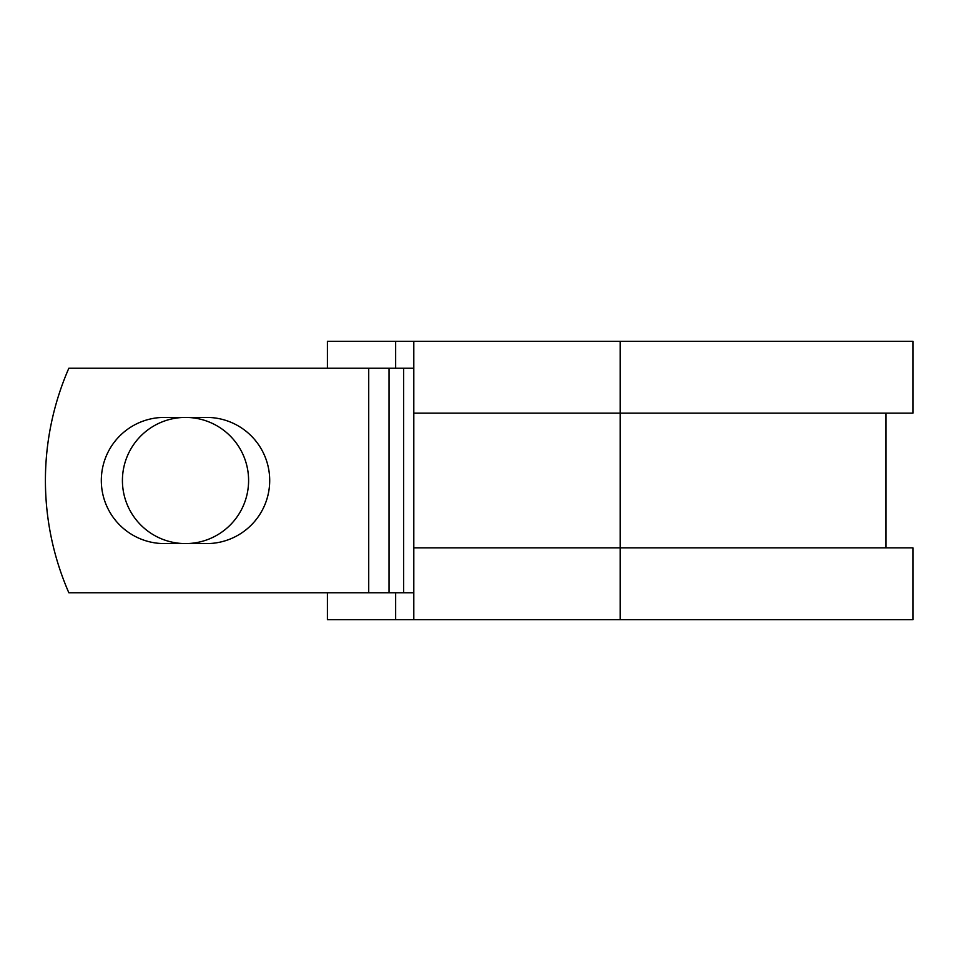 <?xml version="1.0" encoding="UTF-8"?>
<svg xmlns="http://www.w3.org/2000/svg" width="961" height="961" viewBox="0 0 961 961"><rect width="100%" height="100%" fill="white"/><g stroke="black" fill="none" stroke-linecap="round" stroke-linejoin="round"><path stroke-width="1.44" d="M101.313 480.5A63.09 63.09 0 0 0 164.403 543.59L206.615 543.59A63.09 63.09 0 0 0 269.705 480.5A63.09 63.09 0 0 0 206.615 417.41L164.403 417.41A63.09 63.09 0 0 0 101.313 480.5M122.419 480.5A63.09 63.09 0 0 1 185.509 417.41A63.09 63.09 0 0 1 248.599 480.5A63.09 63.09 0 0 1 185.509 543.59A63.09 63.09 0 0 1 122.419 480.5M368.724 368.243L68.844 368.243A280.648 280.648 0 0 0 68.844 592.757L368.724 592.757L368.724 368.243L413.807 368.243M413.807 592.757L368.724 592.757M395.656 592.757L395.656 619.701L327.413 619.701L327.413 592.757M620.181 619.701L413.807 619.701L413.807 547.854L912.95 547.854L912.95 619.701L620.181 619.701L620.181 341.299L395.656 341.299L395.656 368.243M327.413 368.243L327.413 341.299L395.656 341.299M413.807 619.701L395.656 619.701M413.807 547.854L413.807 413.146L912.95 413.146L912.95 341.299L620.181 341.299M413.807 413.146L413.807 341.299M403.644 592.757L403.644 368.243M389.037 592.757L389.037 368.243M886.006 547.854L886.006 413.146"/></g></svg>
